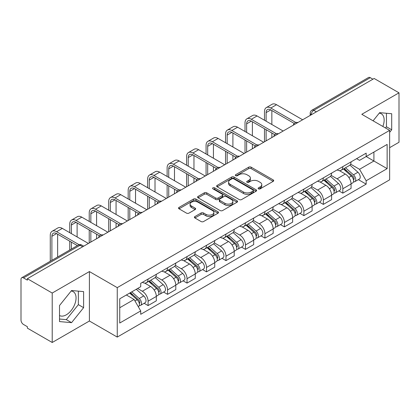 <?xml version="1.0" encoding="UTF-8"?>
<svg xmlns="http://www.w3.org/2000/svg" width="420" height="420" viewBox="0 0 420 420"><rect width="100%" height="100%" fill="white"/><g stroke="black" fill="none" stroke-linecap="round" stroke-linejoin="round"><path stroke-width="0.63" d="M258.473 188.848A1.213 0.698 0 0 0 260.185 188.848L273.205 181.33A1.732 1.003 0 0 0 273.714 180.621A1.732 1.003 0 0 0 273.205 179.917L251.15 167.181A1.732 1.003 0 0 0 248.698 167.181L235.678 174.699A1.213 0.698 0 0 0 235.326 175.192A1.213 0.698 0 0 0 235.678 175.686A1.213 0.698 0 0 0 237.395 175.686L239.08 174.715A5.544 3.203 0 0 1 246.923 174.715L248.761 175.775A5.544 3.203 0 0 1 250.383 178.038A5.544 3.203 0 0 1 248.761 180.306L247.076 181.277A1.213 0.698 0 0 0 246.719 181.771A1.213 0.698 0 0 0 247.076 182.27A1.213 0.698 0 0 0 248.792 182.27L250.478 181.293A5.544 3.203 0 0 1 258.316 181.293L260.153 182.353A5.544 3.203 0 0 1 261.781 184.622A5.544 3.203 0 0 1 260.153 186.884L258.473 187.856A1.213 0.698 0 0 0 258.116 188.349A1.213 0.698 0 0 0 258.473 188.848L258.473 187.856M379.26 113.143A13.771 7.949 -60 0 1 381.292 113.762A13.771 7.949 -60 0 1 382.841 126.452M71.169 291.018A13.771 7.949 -60 0 1 73.201 291.643A13.771 7.949 -60 0 1 75.311 302.673A13.771 7.949 -60 0 1 66.313 314.811A13.771 7.949 -60 0 1 59.514 315.536M194.906 216.562A1.732 1.003 0 0 0 194.397 217.266A1.732 1.003 0 0 0 194.906 217.975L201.096 221.55A1.732 1.003 0 0 0 203.548 221.55L218.006 213.203A1.732 1.003 0 0 0 218.51 212.494A1.732 1.003 0 0 0 218.006 211.785L195.946 199.054A1.732 1.003 0 0 0 193.499 199.054L179.041 207.401A1.732 1.003 0 0 0 178.532 208.105A1.732 1.003 0 0 0 179.041 208.814L186.512 213.129A1.732 1.003 0 0 0 188.963 213.129L195.153 209.559A1.732 1.003 0 0 0 195.657 208.85A1.732 1.003 0 0 0 195.153 208.142L191.447 206A4.636 2.677 0 0 1 190.087 204.109A4.636 2.677 0 0 1 192.948 201.637A4.636 2.677 0 0 1 197.999 202.22L212.52 210.599A4.636 2.677 0 0 1 213.88 212.494A4.636 2.677 0 0 1 211.019 214.966A4.636 2.677 0 0 1 205.963 214.384L203.548 212.987A1.732 1.003 0 0 0 201.096 212.987L194.906 216.562L194.906 217.975M117.248 287.637L89.408 271.567L52.211 293.044L27.368 278.702L374.157 78.482L399 92.825L361.798 114.303L389.639 130.373L117.248 287.637L117.248 337.082L389.639 179.818L389.639 130.373M239.201 199.547A1.732 1.003 0 0 0 241.652 199.547L256.111 191.2A1.732 1.003 0 0 0 256.62 190.491A1.732 1.003 0 0 0 256.111 189.782L234.055 177.051A1.732 1.003 0 0 0 231.604 177.051L217.145 185.399A1.732 1.003 0 0 0 216.641 186.107A1.732 1.003 0 0 0 217.145 186.811L239.201 199.547M213.402 189.11A1.213 0.698 0 0 1 214.636 189.278L214.636 187.84L237.059 200.786A1.732 1.003 0 0 1 237.568 201.49A1.732 1.003 0 0 1 237.059 202.198L222.6 210.546A1.732 1.003 0 0 1 220.148 210.546L198.093 197.815L198.093 196.397A1.732 1.003 0 0 0 197.584 197.106A1.732 1.003 0 0 0 198.093 197.815M198.093 196.397L204.283 192.827A1.732 1.003 0 0 1 206.729 192.827L215.675 197.988A1.732 1.003 0 0 0 218.127 197.988L222.233 195.62A1.732 1.003 0 0 0 222.742 194.911A1.732 1.003 0 0 0 222.233 194.208L212.919 188.827A1.213 0.698 0 0 1 212.562 188.333A1.213 0.698 0 0 1 213.313 187.688A1.213 0.698 0 0 1 214.636 187.84M52.211 293.044L52.211 342.484L27.368 328.141L27.368 326.702L23.499 324.466A3.533 2.037 -120 0 1 21 320.145L21 279.347A3.533 2.037 -120 0 1 21.73 277.73L78.283 245.086A3.533 2.037 60 0 1 80.047 245.259L23.499 277.909A3.533 2.037 -120 0 0 21.73 277.73M389.639 147.672L399 142.27L399 92.825M52.211 342.484L89.408 321.006L117.248 337.082M27.368 278.702L27.368 280.14L23.499 277.909M316.36 111.851L313.74 110.339A3.533 2.037 60 0 0 311.971 110.166L368.524 77.516A3.533 2.037 60 0 1 370.288 77.689L313.74 110.339A3.533 2.037 120 0 0 311.241 114.665L311.241 114.807M372.907 79.202L370.288 77.689M342.825 166.63A8.122 4.688 60 0 1 341.14 170.273L349.382 165.517A8.122 4.688 -120 0 0 351.062 161.873M331.133 175.371L337.082 178.81A8.122 4.688 60 0 1 342.825 188.753L351.062 183.997A8.122 4.688 -120 0 0 345.319 174.053L339.423 170.646M351.062 183.997L351.062 188.396L342.825 193.153L338.872 190.869M341.14 170.273A8.122 4.688 60 0 1 337.144 169.906M342.825 188.753L342.825 193.153M323.348 177.87A8.122 4.688 60 0 1 321.668 181.519L329.905 176.757A8.122 4.688 -120 0 0 331.59 173.114M319.399 202.115L323.348 204.393L331.59 199.637L331.59 195.242A8.122 4.688 -120 0 0 325.846 185.293L319.951 181.892M321.668 181.519A8.122 4.688 60 0 1 317.672 181.151M311.656 186.617L317.609 190.05A8.122 4.688 60 0 1 323.348 199.999L323.348 204.393M303.875 189.116A8.122 4.688 60 0 1 302.195 192.759L310.433 188.003A8.122 4.688 -120 0 0 312.113 184.359M299.927 213.355L303.875 215.639L312.113 210.882L312.113 206.483A8.122 4.688 -120 0 0 306.374 196.539L300.473 193.132M302.195 192.759A8.122 4.688 60 0 1 298.195 192.392M292.183 197.857L298.132 201.296A8.122 4.688 60 0 1 303.875 211.239L303.875 215.639M284.403 200.356A8.122 4.688 60 0 1 282.718 204.005L290.96 199.248A8.122 4.688 -120 0 0 292.64 195.599M280.45 224.6L284.403 226.879L292.64 222.122L292.64 217.728A8.122 4.688 -120 0 0 286.897 207.779L281.001 204.377M282.718 204.005A8.122 4.688 60 0 1 278.723 203.637M272.706 209.102L278.659 212.536A8.122 4.688 60 0 1 284.403 222.484L284.403 226.879M264.925 211.601A8.122 4.688 60 0 1 263.245 215.245L271.483 210.488A8.122 4.688 -120 0 0 273.168 206.845M260.978 235.846L264.925 238.124L273.168 233.368L273.168 228.968A8.122 4.688 -120 0 0 267.425 219.025L261.529 215.618M263.245 215.245A8.122 4.688 60 0 1 259.245 214.883M253.234 220.348L259.187 223.781A8.122 4.688 60 0 1 264.925 233.73L264.925 238.124M245.453 222.847A8.122 4.688 60 0 1 243.773 226.49L252.011 221.734A8.122 4.688 -120 0 0 253.691 218.085M241.505 247.086L245.453 249.37L253.691 244.608L253.691 240.214A8.122 4.688 -120 0 0 247.952 230.27L242.051 226.863M243.773 226.49A8.122 4.688 60 0 1 239.773 226.123M233.762 231.588L239.71 235.027A8.122 4.688 60 0 1 245.453 244.97L245.453 249.37M225.981 234.087A8.122 4.688 60 0 1 224.296 237.731L232.538 232.974A8.122 4.688 -120 0 0 234.218 229.331M222.028 258.332L225.981 260.61L234.218 255.853L234.218 251.459A8.122 4.688 -120 0 0 228.475 241.511L222.579 238.109M224.296 237.731A8.122 4.688 60 0 1 220.3 237.368M214.284 242.834L220.238 246.267A8.122 4.688 60 0 1 225.981 256.216L225.981 260.61M206.504 245.333A8.122 4.688 60 0 1 204.823 248.976L213.061 244.22A8.122 4.688 -120 0 0 214.746 240.576M202.555 269.572L206.504 271.856L214.746 267.099L214.746 262.7A8.122 4.688 -120 0 0 209.003 252.756L203.102 249.349M204.823 248.976A8.122 4.688 60 0 1 200.823 248.609M194.812 254.074L200.76 257.512A8.122 4.688 60 0 1 206.504 267.456L206.504 271.856M187.031 256.573A8.122 4.688 60 0 1 185.346 260.222L193.589 255.465A8.122 4.688 -120 0 0 195.269 251.816M183.078 280.817L187.031 283.096L195.269 278.339L195.269 273.945A8.122 4.688 -120 0 0 189.525 263.996L183.629 260.594M185.346 260.222A8.122 4.688 60 0 1 181.351 259.854M175.34 265.319L181.288 268.753A8.122 4.688 60 0 1 187.031 278.702L187.031 283.096M167.554 267.818A8.122 4.688 60 0 1 165.874 271.462L174.111 266.705A8.122 4.688 -120 0 0 175.796 263.062M163.606 292.058L167.554 294.341L175.796 289.585L175.796 285.185A8.122 4.688 -120 0 0 170.053 275.242L164.157 271.834M165.874 271.462A8.122 4.688 60 0 1 161.879 271.094M155.862 276.565L161.816 279.998A8.122 4.688 60 0 1 167.554 289.942L167.554 294.341M148.082 279.058A8.122 4.688 60 0 1 146.402 282.707L154.639 277.951A8.122 4.688 -120 0 0 156.319 274.302M144.134 303.303L148.082 305.582L156.319 300.825L156.319 296.431A8.122 4.688 -120 0 0 150.581 286.482L144.679 283.08M146.402 282.707A8.122 4.688 60 0 1 142.401 282.34M137.597 288.503L142.338 291.244A8.122 4.688 60 0 1 148.082 301.187L148.082 305.582M356.617 158.666L359.552 160.356L387.14 144.428L373.91 152.066L373.91 161.007L359.552 169.297L350.606 164.131M119.742 307.744L134.101 299.46L140.716 310.916L119.742 323.027L119.742 298.809L140.716 286.703L140.716 283.311L366.167 153.148L366.167 156.539L387.14 168.646L366.167 180.752L359.552 169.297M387.14 144.428L387.14 168.646M140.716 310.916L140.716 314.307L366.167 184.144L366.167 180.752M389.639 132.358L391.697 129.796L391.697 113.731L379.649 112.655L373.086 120.818M89.408 271.567L89.408 321.006M59.514 321.578L71.558 322.655L83.606 307.671L83.606 291.606L71.558 290.53L59.514 305.519L59.514 321.578M134.101 299.46L126.362 294.987M358.349 179.629L366.167 184.144M385.481 127.974L386.453 126.767L386.453 113.264M386.453 126.767L391.697 129.796M59.514 319.022L66.313 319.631L78.361 304.642L78.361 291.139M66.313 319.631L71.558 322.655M78.361 304.642L83.606 307.671M258.956 189.016L260.153 188.323A5.544 3.203 0 0 0 261.781 186.06L261.781 184.622M250.383 178.038L250.383 179.482A5.544 3.203 0 0 1 248.761 181.745L247.559 182.438M273.184 181.346L251.15 168.625A1.732 1.003 0 0 0 248.698 168.625L236.166 175.859M256.09 191.21L234.055 178.49A1.732 1.003 0 0 0 231.604 178.49L217.172 186.827M253.05 190.984A1.213 0.698 0 0 0 253.402 190.491A1.213 0.698 0 0 0 253.05 189.998L233.688 178.82A1.213 0.698 0 0 0 231.971 178.82L230.197 179.844A5.544 3.203 0 0 0 228.575 182.107A5.544 3.203 0 0 0 230.197 184.37L243.432 192.014A5.544 3.203 0 0 0 251.27 192.014L253.05 190.984L253.05 192.428A1.213 0.698 0 0 0 253.402 191.935L253.402 190.491M228.575 182.107L228.575 183.55A5.544 3.203 0 0 0 230.197 185.813L230.197 184.37M253.05 192.428L251.27 193.452A5.544 3.203 0 0 1 243.432 193.452L230.197 185.813M198.114 197.825L204.283 194.266L204.283 192.827M222.742 194.911L222.742 196.355A1.732 1.003 0 0 1 222.233 197.064L218.127 199.432A1.732 1.003 0 0 1 215.675 199.432L206.729 194.266A1.732 1.003 0 0 0 204.283 194.266M214.636 189.278L237.038 202.214M224.957 203.348A4.636 2.677 0 0 0 230.008 203.931A4.636 2.677 0 0 0 232.869 201.458A4.636 2.677 0 0 0 231.515 199.563L226.396 196.613A1.732 1.003 0 0 0 223.949 196.613L219.844 198.98A1.732 1.003 0 0 0 219.334 199.689A1.732 1.003 0 0 0 219.844 200.398L224.957 203.348L224.957 204.792A4.636 2.677 0 0 0 230.008 205.37A4.636 2.677 0 0 0 232.869 202.897L232.869 201.458M219.334 199.689L219.334 201.128A1.732 1.003 0 0 0 219.844 201.836L219.844 200.398M224.957 204.792L219.844 201.836M213.88 212.494L213.88 213.932A4.636 2.677 0 0 1 211.019 216.405A4.636 2.677 0 0 1 205.963 215.828L203.548 214.431A1.732 1.003 0 0 0 201.096 214.431L194.927 217.991M190.087 204.109L190.087 205.553A4.636 2.677 0 0 0 191.447 207.443L191.447 206M195.127 209.57L191.447 207.443M217.98 213.213L195.946 200.492A1.732 1.003 0 0 0 193.499 200.492L179.062 208.829L179.041 207.401M343.387 168.977L351.325 176.059A4.415 2.546 60 0 1 352.711 182.884L351.062 183.834M343.597 169.166L347.335 171.323M344.19 168.515L353.02 176.395A2.121 1.223 60 0 1 353.682 179.671A2.121 1.223 60 0 1 353.488 179.744M345.508 167.753L353.446 174.83A4.415 2.546 60 0 1 354.832 181.655A4.415 2.546 60 0 1 353.498 181.797M349.933 165.097L357.94 172.237A4.415 2.546 60 0 1 359.326 179.062L354.832 181.655M266.112 121.186L266.112 112.607A6.62 3.822 60 0 1 267.482 109.578A6.62 3.822 60 0 1 270.795 109.904L294.236 123.438M302.626 119.779L276.538 104.717A8.915 5.145 -120 0 0 272.081 104.276L266.338 107.588A8.915 5.145 -120 0 0 264.49 111.673L264.49 120.246M295.848 122.498L270.795 108.035A8.915 5.145 -120 0 0 266.338 107.588M264.49 128.751L264.49 141.797M266.112 140.863L266.112 129.691M271.856 137.545L271.856 133.004M271.856 124.498L271.856 110.518M323.915 180.222L331.847 187.299A4.415 2.546 60 0 1 333.233 194.124L331.59 195.074M324.125 180.406L327.857 182.564M324.713 179.76L333.543 187.635A2.121 1.223 60 0 1 334.21 190.911A2.121 1.223 60 0 1 334.016 190.99M326.036 178.994L333.974 186.076A4.415 2.546 60 0 1 335.354 192.901A4.415 2.546 60 0 1 334.026 193.042M330.461 176.337L338.468 183.482A4.415 2.546 60 0 1 339.848 190.307L335.354 192.901M304.437 191.462L312.375 198.544A4.415 2.546 60 0 1 313.761 205.37L312.113 206.32M304.647 191.651L308.385 193.809M305.24 191L314.071 198.881A2.121 1.223 60 0 1 314.732 202.157A2.121 1.223 60 0 1 314.543 202.235M306.563 190.239L314.496 197.321A4.415 2.546 60 0 1 315.882 204.146A4.415 2.546 60 0 1 314.548 204.288M310.984 187.583L318.99 194.722A4.415 2.546 60 0 1 320.376 201.547L315.882 204.146M246.64 132.431L246.64 123.853A6.62 3.822 60 0 1 248.01 120.823A6.62 3.822 60 0 1 251.323 121.149L274.759 134.684M283.154 131.024L257.061 115.962A8.915 5.145 -120 0 0 252.604 115.521L246.86 118.834A8.915 5.145 -120 0 0 245.018 122.913L245.018 131.492M276.37 133.739L251.323 119.275A8.915 5.145 -120 0 0 246.86 118.834M245.018 139.997L245.018 153.043M246.64 152.103L246.64 140.931M252.383 148.79L252.383 144.249M252.383 135.744L252.383 121.763M227.162 143.672L227.162 135.093A6.62 3.822 60 0 1 228.538 132.064A6.62 3.822 60 0 1 231.845 132.395L255.287 145.924M263.681 142.265L237.589 127.202A8.915 5.145 -120 0 0 233.132 126.761L227.388 130.079A8.915 5.145 -120 0 0 225.54 134.159L225.54 142.737M256.898 144.984L231.845 130.52A8.915 5.145 -120 0 0 227.388 130.079M225.54 151.242L225.54 164.283M227.162 163.349L227.162 152.177M232.906 160.03L232.906 155.495M232.906 146.99L232.906 133.004M284.965 202.708L292.903 209.79A4.415 2.546 60 0 1 294.284 216.615L292.64 217.565M285.175 202.897L288.913 205.049M285.763 202.246L294.593 210.126A2.121 1.223 60 0 1 295.26 213.402A2.121 1.223 60 0 1 295.066 213.476M287.086 201.479L295.024 208.561A4.415 2.546 60 0 1 296.41 215.387A4.415 2.546 60 0 1 295.076 215.528M291.512 198.823L299.518 205.968A4.415 2.546 60 0 1 300.904 212.793L296.41 215.387M265.493 213.948L273.425 221.03A4.415 2.546 60 0 1 274.811 227.855L273.163 228.805M265.703 214.137L269.435 216.295M266.291 213.486L275.121 221.366A2.121 1.223 60 0 1 275.788 224.642A2.121 1.223 60 0 1 275.594 224.721M267.613 212.725L275.546 219.807A4.415 2.546 60 0 1 276.932 226.632A4.415 2.546 60 0 1 275.599 226.774M272.039 210.068L280.04 217.214A4.415 2.546 60 0 1 281.426 224.039L276.932 226.632M246.015 225.194L253.953 232.276A4.415 2.546 60 0 1 255.339 239.101L253.691 240.051M246.225 225.383L249.963 227.535M246.818 224.732L255.649 232.612A2.121 1.223 60 0 1 256.31 235.888A2.121 1.223 60 0 1 256.121 235.961M248.136 223.97L256.074 231.047A4.415 2.546 60 0 1 257.46 237.872A4.415 2.546 60 0 1 256.127 238.014M252.562 221.314L260.568 228.454A4.415 2.546 60 0 1 261.954 235.279L257.46 237.872M207.69 154.917L207.69 146.339A6.62 3.822 60 0 1 209.06 143.309A6.62 3.822 60 0 1 212.373 143.635L235.814 157.169M244.204 153.51L218.117 138.448A8.915 5.145 -120 0 0 213.654 138.007L207.916 141.32A8.915 5.145 -120 0 0 206.068 145.404L206.068 153.977M237.426 156.224L212.373 141.761A8.915 5.145 -120 0 0 207.916 141.32M206.068 162.482L206.068 175.529M207.69 174.589L207.69 163.422M213.434 171.276L213.434 166.735M213.434 158.23L213.434 144.249M188.218 166.157L188.218 157.584A6.62 3.822 60 0 1 189.588 154.549A6.62 3.822 60 0 1 192.896 154.88L216.337 168.415M224.732 164.756L198.639 149.688A8.915 5.145 -120 0 0 194.182 149.247L188.438 152.565A8.915 5.145 -120 0 0 186.596 156.644L186.596 165.223M217.948 167.47L192.896 153.006A8.915 5.145 -120 0 0 188.438 152.565M186.596 173.728L186.596 186.774M188.218 185.834L188.218 174.662M193.961 182.522L193.961 177.98M193.961 169.475L193.961 155.495M168.74 177.403L168.74 168.824A6.62 3.822 60 0 1 170.116 165.795A6.62 3.822 60 0 1 173.423 166.121L196.865 179.655M205.254 175.996L179.167 160.934A8.915 5.145 -120 0 0 174.709 160.493L168.966 163.805A8.915 5.145 -120 0 0 167.118 167.89L167.118 176.463M198.476 178.71L173.423 164.252A8.915 5.145 -120 0 0 168.966 163.805M167.118 184.968L167.118 198.014M168.74 197.08L168.74 185.908M174.484 193.762L174.484 189.221M174.484 180.716L174.484 166.735M226.543 236.439L234.476 243.516A4.415 2.546 60 0 1 235.862 250.341L234.218 251.291M226.753 236.623L230.486 238.781M227.341 235.977L236.171 243.852A2.121 1.223 60 0 1 236.838 247.128A2.121 1.223 60 0 1 236.644 247.207M228.664 235.21L236.602 242.293A4.415 2.546 60 0 1 237.988 249.118A4.415 2.546 60 0 1 236.654 249.26M233.09 232.554L241.096 239.699A4.415 2.546 60 0 1 242.482 246.524L237.988 249.118M149.268 188.643L149.268 180.07A6.62 3.822 60 0 1 150.638 177.041A6.62 3.822 60 0 1 153.951 177.366L177.387 190.901M185.782 187.241L159.689 172.179A8.915 5.145 -120 0 0 155.232 171.738L149.494 175.051A8.915 5.145 -120 0 0 147.646 179.13L147.646 187.709M178.999 189.956L153.951 175.492A8.915 5.145 -120 0 0 149.494 175.051M147.646 196.214L147.646 209.26M149.268 208.32L149.268 197.148M155.012 205.007L155.012 200.466M155.012 191.961L155.012 177.98M207.065 247.679L215.003 254.762A4.415 2.546 60 0 1 216.389 261.587L214.741 262.537M207.281 247.868L211.013 250.026M207.869 247.217L216.699 255.097A2.121 1.223 60 0 1 217.366 258.373A2.121 1.223 60 0 1 217.172 258.452M209.191 246.456L217.124 253.538A4.415 2.546 60 0 1 218.51 260.363A4.415 2.546 60 0 1 217.177 260.505M213.617 243.799L221.618 250.94A4.415 2.546 60 0 1 223.004 257.764L218.51 260.363M129.796 199.889L129.796 191.31A6.62 3.822 60 0 1 131.166 188.281A6.62 3.822 60 0 1 134.474 188.612L157.915 202.141M166.309 198.482L140.217 183.419A8.915 5.145 -120 0 0 135.76 182.978L130.016 186.296A8.915 5.145 -120 0 0 128.168 190.376L128.168 198.954M159.527 201.201L134.474 186.737A8.915 5.145 -120 0 0 130.016 186.296M128.168 207.459L128.168 220.5M129.796 219.566L129.796 208.394M135.534 216.248L135.534 211.706M135.534 203.207L135.534 189.221M187.593 258.925L195.531 266.007A4.415 2.546 60 0 1 196.917 272.827L195.269 273.782M187.803 259.109L191.541 261.266M188.396 258.463L197.227 266.343A2.121 1.223 60 0 1 197.888 269.619A2.121 1.223 60 0 1 197.694 269.693M189.714 257.696L197.652 264.779A4.415 2.546 60 0 1 199.038 271.604A4.415 2.546 60 0 1 197.704 271.745M194.14 255.04L202.146 262.185A4.415 2.546 60 0 1 203.532 269.01L199.038 271.604M110.318 211.134L110.318 202.555A6.62 3.822 60 0 1 111.689 199.526A6.62 3.822 60 0 1 115.001 199.852L138.442 213.386M146.832 209.727L120.745 194.665A8.915 5.145 -120 0 0 116.288 194.224L110.544 197.536A8.915 5.145 -120 0 0 108.696 201.621L108.696 210.194M140.054 212.441L115.001 197.978A8.915 5.145 -120 0 0 110.544 197.536M108.696 218.699L108.696 231.746M110.318 230.806L110.318 219.639M116.062 227.493L116.062 222.952M116.062 214.447L116.062 200.466M168.121 270.165L176.053 277.247A4.415 2.546 60 0 1 177.44 284.072L175.791 285.022M168.331 270.354L172.064 272.512M168.919 269.703L177.749 277.583A2.121 1.223 60 0 1 178.416 280.859A2.121 1.223 60 0 1 178.222 280.938M170.242 268.942L178.174 276.024A4.415 2.546 60 0 1 179.56 282.849A4.415 2.546 60 0 1 178.227 282.991M174.667 266.285L182.668 273.431A4.415 2.546 60 0 1 184.054 280.25L179.56 282.849M90.846 222.374L90.846 213.801A6.62 3.822 60 0 1 92.216 210.767A6.62 3.822 60 0 1 95.529 211.097L118.965 224.627M127.36 220.972L101.267 205.905A8.915 5.145 -120 0 0 96.81 205.464L91.067 208.782A8.915 5.145 -120 0 0 89.224 212.861L89.224 221.44M120.577 223.687L95.529 209.223A8.915 5.145 -120 0 0 91.067 208.782M89.224 229.945L89.224 242.986M90.846 242.051L90.846 230.879M96.59 238.739L96.59 234.197M96.59 225.692L96.59 211.706M148.643 281.411L156.581 288.493A4.415 2.546 60 0 1 157.967 295.318L156.319 296.268M148.853 281.6L152.591 283.752M149.447 280.949L158.277 288.829A2.121 1.223 60 0 1 158.939 292.105A2.121 1.223 60 0 1 158.75 292.178M150.77 280.187L158.702 287.264A4.415 2.546 60 0 1 160.088 294.089A4.415 2.546 60 0 1 158.755 294.231M155.19 277.531L163.196 284.671A4.415 2.546 60 0 1 164.582 291.496L160.088 294.089M71.368 233.62L71.368 225.041A6.62 3.822 60 0 1 72.744 222.012A6.62 3.822 60 0 1 76.052 222.338L99.493 235.872M107.888 232.213L81.795 217.151A8.915 5.145 -120 0 0 77.338 216.709L71.594 220.022A8.915 5.145 -120 0 0 69.746 224.107L69.746 232.68M101.105 234.927L76.052 220.463A8.915 5.145 -120 0 0 71.594 220.022M69.746 241.185L69.746 250.01M71.368 249.076L71.368 242.125M77.112 245.758L77.112 245.438M77.112 236.933L77.112 222.952M129.654 293.087L137.104 299.733A4.415 2.546 60 0 1 138.49 306.558L138.275 306.684M129.733 293.044L133.114 294.998M130.457 292.625L138.799 300.069A2.121 1.223 60 0 1 139.466 303.345A2.121 1.223 60 0 1 139.272 303.424M131.78 291.863L139.23 298.51A4.415 2.546 60 0 1 140.616 305.335A4.415 2.546 60 0 1 139.282 305.477M136.274 289.264L143.724 295.916A4.415 2.546 60 0 1 145.11 302.741L140.616 305.335M51.896 260.316L51.896 236.287A6.62 3.822 60 0 1 53.267 233.258A6.62 3.822 60 0 1 56.579 233.583L77.39 245.6M88.41 243.458L62.323 228.396A8.915 5.145 -120 0 0 57.86 227.95L52.122 231.268A8.915 5.145 -120 0 0 50.274 235.347L50.274 261.256M79.133 244.729L56.579 231.709A8.915 5.145 -120 0 0 52.122 231.268M57.64 257.003L57.64 234.197M311.367 114.734L311.241 114.665A3.533 2.037 0 0 1 310.207 113.222L310.207 115.406M167.554 289.942L175.796 285.185M187.031 278.702L195.269 273.945M206.504 267.456L214.746 262.7M225.981 256.216L234.218 251.459M245.453 244.97L253.691 240.214M264.925 233.73L273.168 228.968M284.403 222.484L292.64 217.728M303.875 211.239L312.113 206.483M323.348 199.999L331.59 195.242M148.082 301.187L156.319 296.431M142.338 291.244L150.581 286.482M161.816 279.998L170.053 275.242M181.288 268.753L189.525 263.996M200.76 257.512L209.003 252.756M220.238 246.267L228.475 241.511M239.71 235.027L247.952 230.27M259.187 223.781L267.425 219.025M278.659 212.536L286.897 207.779M298.132 201.296L306.374 196.539M317.609 190.05L325.846 185.293M337.082 178.81L345.319 174.053M297.538 122.719A3.533 2.037 120 0 0 295.979 123.617M278.066 133.959A3.533 2.037 120 0 0 276.507 134.862M258.589 145.204A3.533 2.037 120 0 0 257.035 146.102M239.117 156.445A3.533 2.037 120 0 0 237.557 157.348M219.644 167.69A3.533 2.037 120 0 0 218.085 168.593M200.167 178.936A3.533 2.037 120 0 0 198.608 179.834M180.695 190.176A3.533 2.037 120 0 0 179.135 191.079M161.222 201.422A3.533 2.037 120 0 0 159.663 202.319M141.745 212.662A3.533 2.037 120 0 0 140.185 213.565M122.273 223.907A3.533 2.037 120 0 0 120.713 224.805M102.795 235.153A3.533 2.037 120 0 0 101.236 236.05M82.667 246.771L80.047 245.259A3.533 2.037 120 0 1 81.811 245.086A3.533 3.533 0 0 0 78.283 245.086M260.153 188.323L260.153 186.884M247.076 182.27L247.076 181.277M248.761 181.745L248.761 180.306M235.678 175.686L235.678 174.699M248.698 168.625L248.698 167.181M251.15 168.625L251.15 167.181M273.205 181.33L273.205 179.917M217.145 186.811L217.145 185.399M231.604 178.49L231.604 177.051M234.055 178.49L234.055 177.051M256.111 191.2L256.111 189.782M243.432 193.452L243.432 192.014M251.27 193.452L251.27 192.014M206.729 194.266L206.729 192.827M215.675 199.432L215.675 197.988M218.127 199.432L218.127 197.988M222.233 197.064L222.233 195.62M237.059 202.198L237.059 200.786M201.096 214.431L201.096 212.987M203.548 214.431L203.548 212.987M205.963 215.828L205.963 214.384M195.153 209.559L195.153 208.142M193.499 200.492L193.499 199.054M195.946 200.492L195.946 199.054M218.006 213.203L218.006 211.785M351.325 176.059L348.847 177.487M354.123 178.7L353.325 179.161M357.94 172.237L353.446 174.83M270.795 108.035L276.538 104.717M266.112 112.607L270.795 109.909M331.847 187.299L329.375 188.732M334.645 189.945L333.853 190.402M338.468 183.482L333.974 186.076M312.375 198.544L309.902 199.972M315.173 201.185L314.381 201.647M318.99 194.722L314.496 197.321M251.323 119.275L257.061 115.962M246.64 123.853L251.323 121.149M231.845 130.52L237.589 127.202M227.162 135.093L231.845 132.395M292.903 209.79L290.425 211.218M295.701 212.431L294.903 212.888M299.518 205.968L295.024 208.561M273.425 221.03L270.953 222.458M276.224 223.671L275.431 224.133M280.04 217.214L275.546 219.807M253.953 232.276L251.475 233.704M256.751 234.916L255.953 235.379M260.568 228.454L256.074 231.047M212.373 141.761L218.117 138.448M207.69 146.339L212.373 143.635M192.896 153.006L198.639 149.688M188.218 157.584L192.896 154.88M173.423 164.252L179.167 160.934M168.74 168.824L173.423 166.121M234.476 243.516L232.003 244.944M237.279 246.162L236.481 246.619M241.096 239.699L236.602 242.293M153.951 175.492L159.689 172.179M149.268 180.07L153.951 177.366M215.003 254.762L212.531 256.19M217.802 257.402L217.009 257.864M221.618 250.94L217.124 253.538M134.474 186.737L140.217 183.419M129.796 191.31L134.474 188.612M195.531 266.007L193.053 267.435M198.329 268.648L197.531 269.105M202.146 262.185L197.652 264.779M115.001 197.978L120.745 194.665M110.318 202.555L115.001 199.852M176.053 277.247L173.581 278.675M178.852 279.888L178.059 280.35M182.668 273.431L178.174 276.024M95.529 209.223L101.267 205.905M90.846 213.801L95.529 211.097M156.581 288.493L154.109 289.921M159.38 291.133L158.582 291.59M163.196 284.671L158.702 287.264M76.052 220.463L81.795 217.151M71.368 225.041L76.052 222.338M137.104 299.733L134.972 300.967M139.907 302.379L139.109 302.836M143.724 295.916L139.23 298.51M56.579 231.709L62.323 228.396M51.896 236.287L56.579 233.583M297.838 122.546A3.533 3.533 0 0 0 293.307 125.16M278.366 133.786A3.533 3.533 0 0 0 273.835 136.405M258.893 145.031A3.533 3.533 0 0 0 254.363 147.646M239.416 156.277A3.533 3.533 0 0 0 234.885 158.891M219.944 167.517A3.533 3.533 0 0 0 215.413 170.132M200.466 178.763A3.533 3.533 0 0 0 195.941 181.377M180.994 190.003A3.533 3.533 0 0 0 176.463 192.623M161.522 201.248A3.533 3.533 0 0 0 156.991 203.863M142.044 212.489A3.533 3.533 0 0 0 137.513 215.108M122.572 223.734A3.533 3.533 0 0 0 118.041 226.349M103.1 234.98A3.533 3.533 0 0 0 98.569 237.594M83.701 246.172L81.811 245.086M311.971 110.166A3.533 3.533 0 0 0 310.207 113.222"/></g></svg>
